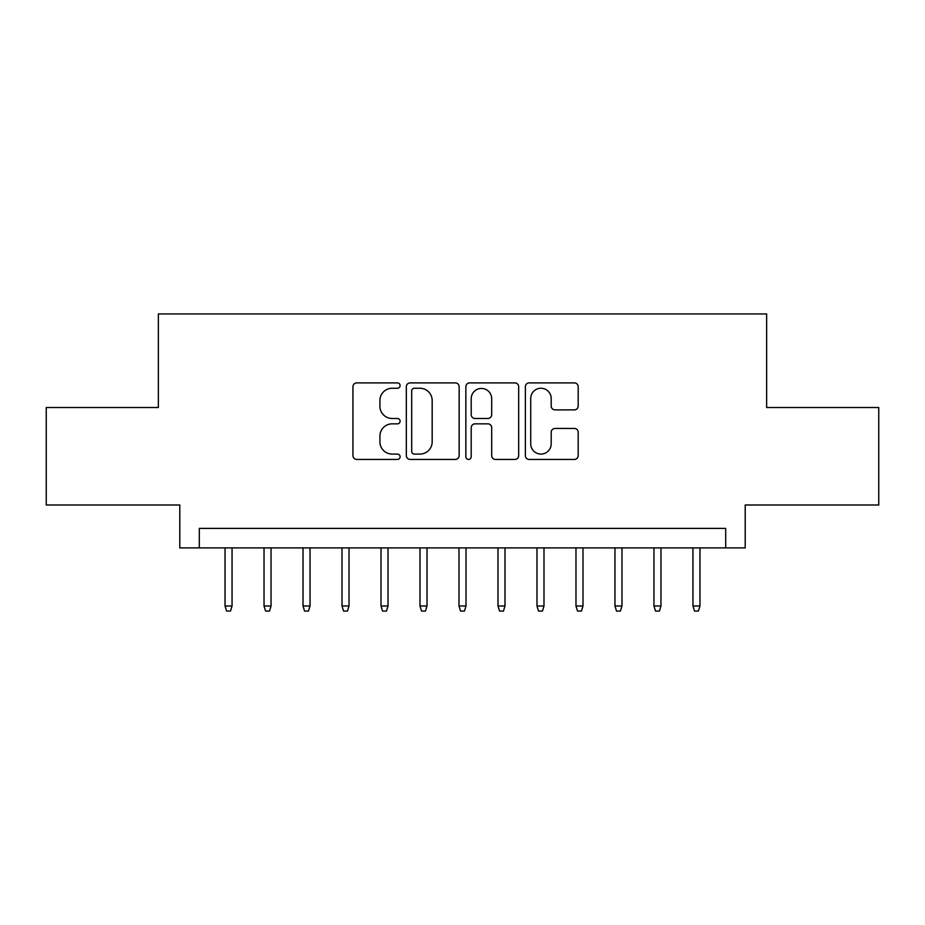 <?xml version="1.0" encoding="UTF-8"?>
<svg xmlns="http://www.w3.org/2000/svg" width="925" height="925" viewBox="0 0 925 925"><rect width="100%" height="100%" fill="white"/><g stroke="black" fill="none" stroke-linecap="round" stroke-linejoin="round"><path stroke-width="1.39" d="M400.109 385.575A2.682 2.682 0 0 0 397.438 382.892L356.772 382.892A3.827 3.827 0 0 0 352.945 386.719L352.945 455.609A3.827 3.827 0 0 0 356.772 459.436L397.438 459.436A2.682 2.682 0 0 0 400.109 456.765A2.682 2.682 0 0 0 397.438 454.083L392.177 454.083A12.245 12.245 0 0 1 379.921 441.838L379.921 436.091A12.245 12.245 0 0 1 392.177 423.847L397.438 423.847A2.682 2.682 0 0 0 400.109 421.164A2.682 2.682 0 0 0 397.438 418.493L392.177 418.493A12.245 12.245 0 0 1 379.921 406.237L379.921 400.502A12.245 12.245 0 0 1 392.177 388.257L397.438 388.257A2.682 2.682 0 0 0 400.109 385.575M574.356 409.879A3.827 3.827 0 0 0 578.183 406.052L578.183 386.719A3.827 3.827 0 0 0 574.356 382.892L529.192 382.892A3.827 3.827 0 0 0 525.365 386.719L525.365 455.609A3.827 3.827 0 0 0 529.192 459.436L574.356 459.436A3.827 3.827 0 0 0 578.183 455.609L578.183 432.264A3.827 3.827 0 0 0 574.356 428.437L555.023 428.437A3.827 3.827 0 0 0 551.196 432.264L551.196 443.85A10.233 10.233 0 0 1 540.963 454.083A10.233 10.233 0 0 1 530.719 443.85L530.719 398.49A10.233 10.233 0 0 1 540.963 388.257A10.233 10.233 0 0 1 551.196 398.49L551.196 406.052A3.827 3.827 0 0 0 555.023 409.879L574.356 409.879M725.697 547.889L745.203 547.889L745.203 505.004L878.75 505.004L878.75 407.52L766.64 407.52L766.64 313.933L158.36 313.933L158.36 407.52L46.25 407.52L46.25 505.004L179.797 505.004L179.797 547.889L725.697 547.889L725.697 528.395L199.303 528.395L199.303 547.889M459.147 386.719A3.827 3.827 0 0 0 455.32 382.892L410.157 382.892A3.827 3.827 0 0 0 406.329 386.719L406.329 455.609A3.827 3.827 0 0 0 410.157 459.436L455.32 459.436A3.827 3.827 0 0 0 459.147 455.609L459.147 386.719M469.68 382.892L514.843 382.892A3.827 3.827 0 0 1 518.671 386.719L518.671 455.609A3.827 3.827 0 0 1 514.843 459.436L495.511 459.436A3.827 3.827 0 0 1 491.684 455.609L491.684 427.674A3.827 3.827 0 0 0 487.857 423.847L475.034 423.847A3.827 3.827 0 0 0 471.207 427.674L471.207 456.765A2.682 2.682 0 0 1 468.524 459.436A2.682 2.682 0 0 1 465.853 456.765L465.853 386.719A3.827 3.827 0 0 1 469.68 382.892M414.365 388.257A2.682 2.682 0 0 0 411.694 390.928L411.694 451.4A2.682 2.682 0 0 0 414.365 454.083L419.915 454.083A12.245 12.245 0 0 0 432.172 441.838L432.172 400.502A12.245 12.245 0 0 0 419.915 388.257L414.365 388.257M491.684 398.687A10.233 10.233 0 0 0 481.451 388.442A10.233 10.233 0 0 0 471.207 398.687L471.207 414.666A3.827 3.827 0 0 0 475.034 418.493L487.857 418.493A3.827 3.827 0 0 0 491.684 414.666L491.684 398.687M232.048 605.991L230.487 611.067L226.59 611.067L225.029 605.991L232.048 605.991L232.048 547.889M225.029 605.991L225.029 547.889M271.048 605.991L269.487 611.067L265.591 611.067L264.03 605.991L271.048 605.991L271.048 547.889M264.03 605.991L264.03 547.889M310.037 605.991L308.476 611.067L304.579 611.067L303.018 605.991L310.037 605.991L310.037 547.889M303.018 605.991L303.018 547.889M349.026 605.991L347.476 611.067L343.568 611.067L342.007 605.991L349.026 605.991L349.026 547.889M342.007 605.991L342.007 547.889M388.026 605.991L386.465 611.067L382.568 611.067L381.007 605.991L388.026 605.991L388.026 547.889M381.007 605.991L381.007 547.889M427.015 605.991L425.454 611.067L421.557 611.067L419.996 605.991L427.015 605.991L427.015 547.889M419.996 605.991L419.996 547.889M466.015 605.991L464.454 611.067L460.546 611.067L458.985 605.991L466.015 605.991L466.015 547.889M458.985 605.991L458.985 547.889M505.004 605.991L503.443 611.067L499.546 611.067L497.985 605.991L505.004 605.991L505.004 547.889M497.985 605.991L497.985 547.889M543.993 605.991L542.432 611.067L538.535 611.067L536.974 605.991L543.993 605.991L543.993 547.889M536.974 605.991L536.974 547.889M582.993 605.991L581.432 611.067L577.524 611.067L575.974 605.991L582.993 605.991L582.993 547.889M575.974 605.991L575.974 547.889M621.982 605.991L620.421 611.067L616.524 611.067L614.963 605.991L621.982 605.991L621.982 547.889M614.963 605.991L614.963 547.889M660.97 605.991L659.409 611.067L655.513 611.067L653.952 605.991L660.97 605.991L660.97 547.889M653.952 605.991L653.952 547.889M699.971 605.991L698.41 611.067L694.513 611.067L692.952 605.991L699.971 605.991L699.971 547.889M692.952 605.991L692.952 547.889"/></g></svg>
